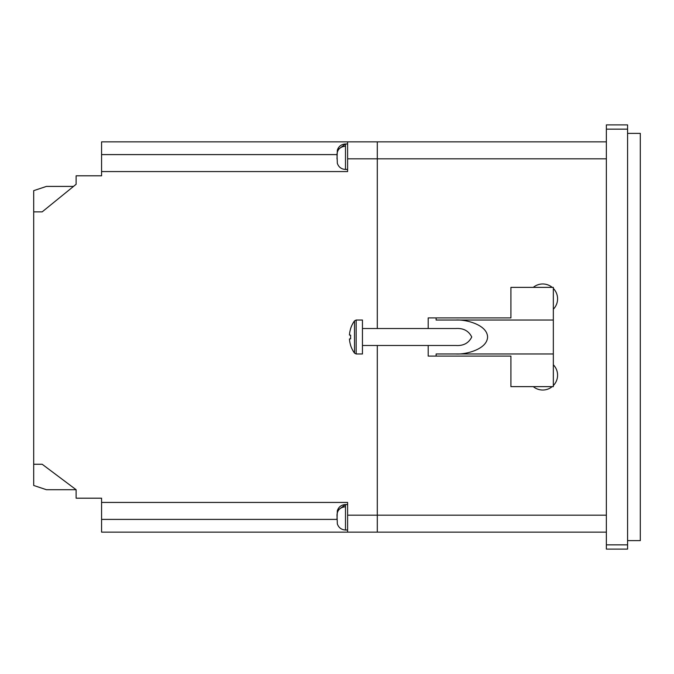 <?xml version="1.0" encoding="UTF-8"?>
<svg xmlns="http://www.w3.org/2000/svg" width="674" height="674" viewBox="0 0 674 674"><rect width="100%" height="100%" fill="white"/><g stroke="black" fill="none" stroke-linecap="round" stroke-linejoin="round"><path stroke-width="1.01" d="M533.286 386.632A14.845 14.845 0 0 0 552.183 386.632M552.183 287.368A14.845 14.845 0 0 0 533.286 287.368M347.607 141.869L101.572 141.869L101.572 171.567L347.607 171.567L347.607 141.869L377.297 141.869L377.297 328.516L377.297 141.869L606.364 141.869M606.364 532.131L377.297 532.131L377.297 345.484L377.297 532.131L347.607 532.131L347.607 502.433L101.572 502.433L101.572 532.131L347.607 532.131M627.578 540.615L640.3 540.615L640.3 133.385L627.578 133.385M553.337 385.57A14.845 14.845 0 0 0 553.337 364.786M553.337 309.214A14.845 14.845 0 0 0 553.337 288.43M101.572 171.567L101.572 175.804L76.12 175.804L76.12 184.288L42.184 211.863L33.7 211.863L33.7 464.26L42.184 464.26L76.12 489.712L76.12 498.196L101.572 498.196L101.572 502.433M76.12 184.288L73.508 186.412L46.422 186.412L33.7 190.649L33.7 211.863M627.578 129.147L606.364 129.147L606.364 124.901L627.578 124.901L627.578 549.099L606.364 549.099L606.364 544.853L627.578 544.853M606.364 129.147L606.364 544.853M33.7 464.26L33.7 485.465L46.422 489.712L76.12 489.712M347.607 530.008L345.484 530.008L345.484 506.738C340.126 507.32 337.303 510.117 337 515.121L337.345 523.925C338.719 527.75 341.432 529.772 345.484 530.008L345.484 504.556C341.432 504.792 338.719 506.814 337.345 510.639L337 519.443M337.345 510.639L345.484 504.556L347.607 504.556M347.607 169.444L345.484 169.444L345.484 146.174C340.126 146.755 337.303 149.544 337 154.557L337.345 163.361C338.719 167.186 341.432 169.208 345.484 169.444L345.484 143.992C341.432 144.228 338.719 146.25 337.345 150.075L337 158.879M337.345 150.075L345.484 143.992L347.607 143.992M553.337 353.968L436.12 353.968L436.12 356.091L510.917 356.091L510.917 386.632L553.337 386.632L553.337 287.368L510.917 287.368L510.917 317.909L436.12 317.909L436.12 320.032L553.337 320.032M428.201 328.516L428.201 317.909L436.12 317.909M428.201 345.484L428.201 356.091L436.12 356.091M455.919 353.968C465.178 354.65 487.159 349.562 487.588 337C487.159 324.438 465.178 319.35 455.919 320.032M362.452 345.484L455.919 345.484C463.4 345.964 468.683 343.142 471.749 337C468.683 330.858 463.4 328.036 455.919 328.516L362.452 328.516M356.158 353.968L356.158 320.032L362.452 320.032L362.452 353.968L356.158 353.968L354.507 353.125L354.507 320.875A27.575 27.575 0 0 0 350.581 328.693L350.581 328.693M350.632 335.155A25.696 20.035 90 0 0 350.632 338.845A25.696 20.035 90 0 1 350.632 335.155L349.444 335.037A27.567 27.44 -90 0 1 350.632 328.735M350.632 345.265L350.632 345.265A27.567 27.44 -90 0 1 349.444 338.963L350.632 338.845M354.507 353.125A27.575 27.575 0 0 1 350.581 345.307M606.364 158.837L347.607 158.837M347.607 515.163L606.364 515.163M101.572 154.599L337 154.599M337 519.401L101.572 519.401M356.158 320.032L354.507 320.875"/></g></svg>
